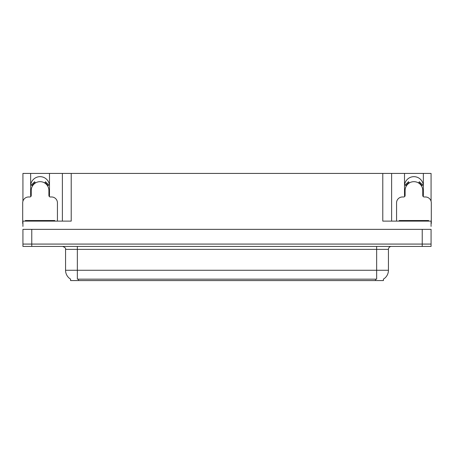 <?xml version="1.0" encoding="UTF-8"?>
<svg xmlns="http://www.w3.org/2000/svg" width="454" height="454" viewBox="0 0 454 454"><rect width="100%" height="100%" fill="white"/><g stroke="black" fill="none" stroke-linecap="round" stroke-linejoin="round"><path stroke-width="0.68" d="M423.207 196.554A9.421 9.421 0 0 0 423.349 194.914L423.349 173.422L431.067 173.422L431.067 201.213M49.344 196.554A9.421 9.421 0 0 0 49.486 194.914L49.486 173.422L62.385 173.422L62.385 221.115M383.431 279.108L383.431 280.578L70.569 280.578L70.569 279.108M30.651 186.083A9.421 9.421 0 0 1 40.071 176.663A9.421 9.421 0 0 1 49.486 186.083M31.769 246.431L431.067 246.431L431.067 244.076L22.933 244.076L22.933 229.355L31.769 229.355L31.769 244.076L22.933 244.076L22.933 246.431L31.769 246.431L31.769 244.076L431.067 244.076L431.067 229.355L31.769 229.355M62.385 173.422L382.784 173.422L382.784 221.115L431.067 221.115L431.067 226.41M22.933 226.41L22.933 221.115L71.216 221.115L71.216 173.422M30.793 196.554A9.421 9.421 0 0 1 30.651 194.914L30.651 173.422L22.933 173.422L22.933 201.213M382.784 173.422L391.615 173.422L391.615 221.115M391.615 173.422L404.514 173.422L404.514 194.914A9.421 9.421 0 0 0 404.656 196.554M423.349 173.422L404.514 173.422M30.651 173.422L49.486 173.422M423.349 186.083A9.421 9.421 0 0 0 413.929 176.663A9.421 9.421 0 0 0 404.514 186.083M70.654 279.165A10.306 10.306 0 0 1 65.563 270.272L77.339 270.272L77.339 279.165L376.661 279.165L376.661 270.272L388.437 270.272L388.437 249.371A2.945 2.945 0 0 1 391.382 246.431M65.563 270.272L65.563 249.371C65.949 248.287 64.967 247.311 62.618 246.431M383.346 279.165A10.306 10.306 0 0 0 388.437 270.272M57.437 221.115L57.437 202.859A5.885 5.885 0 0 0 51.552 196.974L50.371 196.974A1.47 1.47 0 0 1 48.901 195.504L48.901 190.498A8.83 8.83 0 0 0 40.071 181.668A8.83 8.83 0 0 0 31.235 190.498L31.235 195.504A1.47 1.47 0 0 1 29.765 196.974L28.585 196.974A5.885 5.885 0 0 0 22.7 202.859L22.7 223.464A5.885 5.885 0 0 1 22.933 223.47M44.719 182.99L45.496 181.736L48.828 185.067L47.574 185.845M32.563 185.845L31.309 185.067L34.64 181.736L35.418 182.99M431.067 223.47A5.885 5.885 0 0 1 431.3 223.464L431.3 202.859A5.885 5.885 0 0 0 425.415 196.974L424.235 196.974A1.47 1.47 0 0 1 422.765 195.504L422.765 190.498A8.83 8.83 0 0 0 413.929 181.668A8.83 8.83 0 0 0 405.099 190.498L405.099 195.504A1.47 1.47 0 0 1 403.629 196.974L402.448 196.974A5.885 5.885 0 0 0 396.563 202.859L396.563 221.115M418.582 182.99L419.36 181.736L422.691 185.067L421.437 185.845M406.426 185.845L405.172 185.067L408.504 181.736L409.281 182.99M25.35 221.115L25.35 220.525L54.786 220.525L54.786 221.115M399.214 221.115L399.214 220.525L428.65 220.525L428.65 221.115M422.231 229.355L422.231 246.431M375.486 280.578L375.486 279.108M78.514 280.578L78.514 279.108M376.661 246.431L376.661 249.371L65.563 249.371M388.437 249.371L376.661 249.371L376.661 270.272L77.339 270.272L77.339 246.431M47.914 185.635A9.228 9.228 0 0 0 44.929 182.656M35.208 182.656A9.228 9.228 0 0 0 32.223 185.635M47.659 185.794A8.927 8.927 0 0 0 44.77 182.905M35.367 182.905A8.927 8.927 0 0 0 32.478 185.794M421.777 185.635A9.228 9.228 0 0 0 418.792 182.656M409.071 182.656A9.228 9.228 0 0 0 406.086 185.635M421.522 185.794A8.927 8.927 0 0 0 418.633 182.905M409.23 182.905A8.927 8.927 0 0 0 406.341 185.794M53.317 220.525L53.317 221.115M26.82 220.525L26.82 221.115M427.18 220.525L427.18 221.115M400.683 220.525L400.683 221.115"/></g></svg>

